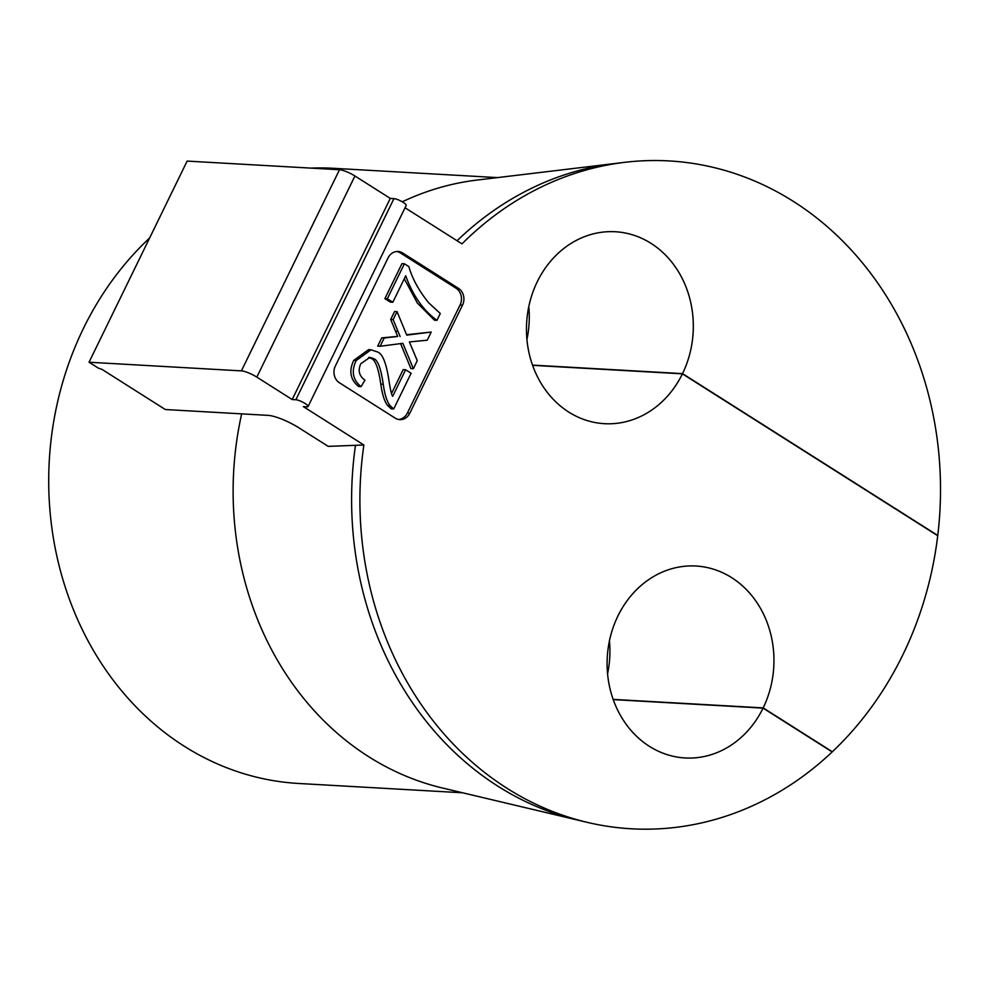 <?xml version="1.0" encoding="UTF-8"?>
<svg xmlns="http://www.w3.org/2000/svg" width="990" height="990" viewBox="0 0 990 990"><rect width="100%" height="100%" fill="white"/><g stroke="black" fill="none" stroke-linecap="round" stroke-linejoin="round"><path stroke-width="1.49" d="M497.512 177.606L333.568 168.3A308.088 267.275 93.2 0 0 310.934 168.114M149.626 238.008A308.088 267.275 93.2 0 0 184.251 746.225A308.088 267.275 93.2 0 0 298.646 783.474L462.59 792.78M355.472 445.314L328.173 446.366L298.968 427.853A24.651 5.334 -154 0 0 268.117 415.367L165.318 409.526L102.044 369.406L98.344 368.119L89.038 362.229L241.399 370.879A12.326 2.673 26 0 1 256.831 377.116L292.186 399.539L295.862 399.75A7.388 1.596 26 0 1 305.118 403.499A7.388 1.596 26 0 1 308.088 406.531A7.388 1.596 26 0 1 307.024 406.828L303.361 406.618L363.875 444.993L355.472 445.314A332.727 288.659 -86.8 0 0 498.019 786.27A332.727 288.659 -86.8 0 0 577.789 820.104L442.555 788.028A308.088 267.275 -86.8 0 1 368.676 756.694A308.088 267.275 -86.8 0 1 241.671 413.857M402.274 201.799A308.088 267.275 -86.8 0 1 477.069 180.056L624.727 162.335A334.459 290.157 -86.8 0 1 793.349 201.378A334.459 290.157 -86.8 0 1 937.765 535.454L937.208 535.38M577.789 820.104L587.256 822.356A334.459 290.157 -86.8 0 0 832.182 751.942L763.067 708.122L613.231 699.608M763.067 708.122A96.117 83.395 -86.8 0 1 685.08 757.956A96.117 83.395 -86.8 0 1 649.39 746.336A96.117 83.395 -86.8 0 1 610.582 635.964A96.117 83.395 -86.8 0 1 695.97 566.02A96.117 83.395 -86.8 0 1 731.66 577.64A96.117 83.395 -86.8 0 1 763.166 707.899L613.157 699.385M532.595 365.335L682.419 373.849L937.728 535.714A334.459 290.157 -86.8 0 1 832.355 751.769L763.166 707.899M532.521 365.112L682.531 373.626A96.117 83.395 93.2 0 0 651.024 243.367A96.117 83.395 93.2 0 0 615.335 231.747A96.117 83.395 93.2 0 0 529.947 301.69A96.117 83.395 93.2 0 0 568.743 412.063A96.117 83.395 93.2 0 0 604.432 423.683A96.117 83.395 93.2 0 0 682.419 373.849M308.088 406.531L406.197 205.4A7.388 1.596 -154 0 0 403.215 202.368A7.388 1.596 -154 0 0 393.958 198.619L390.295 198.408L292.186 399.539M682.531 373.626L937.765 535.454M405.034 207.764L461.983 243.862A334.459 290.157 -86.8 0 1 624.727 162.335M256.831 377.116L354.927 175.985L390.295 198.408M89.038 362.229L187.135 161.085L339.496 169.736A12.326 2.673 -154 0 1 354.927 175.985M587.256 822.356A334.459 290.157 -86.8 0 1 363.875 444.993M607.575 673.831A96.117 83.395 93.2 0 0 609.444 640.839M388.08 257.883L335.338 366.028A12.326 10.692 93.2 0 0 339.372 382.734L395.208 418.139A12.326 10.692 93.2 0 0 399.787 419.624A12.326 10.692 93.2 0 0 409.798 413.226L462.54 305.081A12.326 10.692 93.2 0 0 458.506 288.375L402.67 252.97A12.326 10.692 93.2 0 0 398.091 251.485A12.326 10.692 93.2 0 0 388.08 257.883M526.928 339.558A96.117 83.395 93.2 0 0 528.808 306.566M398.574 419.475A12.326 10.692 93.2 0 0 407.348 413.09L460.09 304.945A12.326 10.692 93.2 0 0 456.056 288.238L400.22 252.834A12.326 10.692 93.2 0 0 396.866 251.497M387.659 405.541L391.248 408.845L393.698 408.981L390.11 405.677L387.659 405.541C384.541 401.631 382.251 394.49 380.804 384.095C378.526 368.453 375.383 359.927 371.361 358.516L368.688 357.378M371.027 349.779L368.577 349.643L353.715 360.434C348.69 371.027 350.311 379.727 358.59 386.521L361.041 386.657C352.762 379.863 351.128 371.163 356.153 360.583L371.027 349.779L377.289 351.908C382.387 353.343 386.249 362.761 388.872 380.135C390.394 389.911 391.669 395.282 392.708 396.272L405.628 369.765L403.178 369.629L391.557 393.451M381.707 337.887L377.685 346.129L380.135 346.265L384.157 338.023L381.707 337.887L397.658 336.402L390.691 319.461L394.589 311.466L397.039 311.603L406.742 335.127L431.232 332.046L406.568 334.707M400.616 343.604L410.887 368.577L413.337 368.726L402.881 343.32L380.135 346.265M404.291 278.735L417.335 303.039L434.486 320.203L436.937 320.339C423.163 310.241 412.756 295.391 405.727 275.789L392.832 302.247L390.382 302.111L384.887 298.621L387.325 298.757L404.39 263.773L401.952 263.637L384.887 298.621M405.628 369.765L411.122 373.255L393.698 408.981M390.11 405.677C386.991 401.779 384.702 394.626 383.254 384.231C380.977 368.602 377.821 360.075 373.812 358.665L369.926 357.341L360.793 363.738C357.736 370.532 359.135 376.027 364.976 380.197L361.041 386.657M384.157 338.023L397.658 336.402M400.108 336.538L393.141 319.597L390.691 319.461M393.141 319.597L397.039 311.603M431.232 332.046L427.247 340.201L409.402 341.946L417.26 360.682L413.337 368.726M404.39 263.773L408.833 266.582C412.335 278.772 418.968 290.85 428.72 302.829L440.278 313.496L436.937 320.339M392.832 302.247L387.325 298.757M457.071 240.743A332.727 288.659 -86.8 0 1 615.075 163.499M241.399 370.879L339.496 169.736M402.67 252.97L400.22 252.834M458.506 288.375L456.056 288.238M462.54 305.081L460.09 304.945M409.798 413.226L407.348 413.09M295.862 399.75L393.958 198.619M383.254 384.231L380.804 384.095M373.812 358.665L371.361 358.516M356.153 360.583L353.715 360.434M395.035 336.934L392.585 336.798M397.943 331.279L395.493 331.143"/></g></svg>
